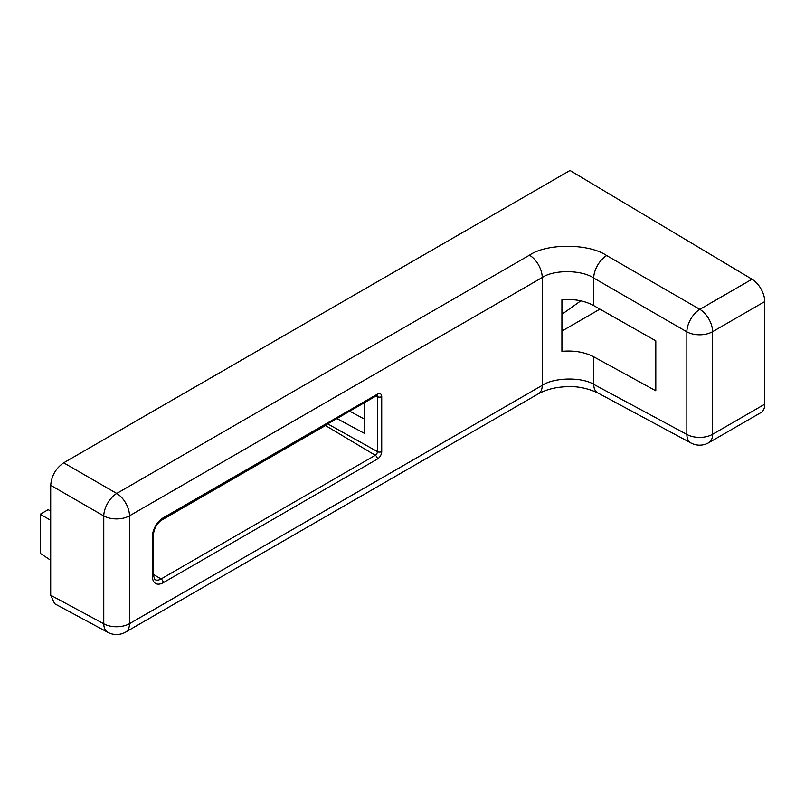 <?xml version="1.0" encoding="UTF-8"?>
<svg xmlns="http://www.w3.org/2000/svg" width="805" height="805" viewBox="0 0 805 805"><rect width="100%" height="100%" fill="white"/><g stroke="black" fill="none" stroke-linecap="round" stroke-linejoin="round"><path stroke-width="1.21" d="M561.92 314.312L580.828 300.829M50.695 485.304L50.695 595.247L103.765 623.774L103.765 515.945L50.695 485.304C51.52 475.785 55.847 468.289 63.676 462.815L116.745 493.455L529.469 255.175C546.857 243.17 588.928 243.372 606.678 255.557L699.837 309.341L751.991 279.224L570.01 170.489L63.676 462.815M107.82 632.327A18.364 18.364 0 0 0 125.691 632.056A18.364 10.596 60 0 0 129.494 623.654L542.228 385.364C553.82 377.414 581.864 376.851 593.698 384.337L686.856 434.428L686.856 331.821L593.698 278.037C581.864 269.786 553.82 269.514 542.228 277.524L129.494 515.814L129.494 623.654A18.364 10.596 0 0 1 103.765 623.774A18.364 10.596 118.3 0 0 107.82 632.327L54.66 603.74L50.695 595.247M593.698 305.588L655.803 340.827L655.803 390.797L593.698 356.786C584.651 352.087 574.056 350.276 561.92 351.352L561.92 299.742C574.056 298.766 584.651 300.718 593.698 305.588L593.698 278.037A18.364 10.224 -60 0 1 606.678 255.557M751.991 279.224A18.364 10.596 60 0 1 764.75 301.583L764.75 404.18A18.364 10.596 60 0 1 760.946 412.593L708.792 442.7A18.364 10.596 -120 0 0 712.596 434.298L764.75 404.18M160.215 520.966L325.492 425.543A1.781 1.026 120 0 0 326.337 424.678M364.182 402.832L364.182 433.231L336.913 418.57M50.695 560.26L40.25 553.357L40.25 514.254L48.149 509.696L50.695 510.964M40.25 514.254L50.695 520.282M364.182 418.982L349.702 411.194M599.926 309.12L561.92 331.066M764.75 301.583L712.596 331.69L712.596 434.298A18.364 10.596 0 0 1 686.856 434.428A18.364 10.596 -61.7 0 0 690.911 442.971L597.753 392.88C587.62 388.272 577.698 386.209 567.978 386.692C559.012 386.803 548.346 388.423 538.424 393.766L538.424 393.766A18.364 10.596 -120 0 0 542.228 385.364L542.228 277.524A18.364 10.596 -120 0 0 529.469 255.175M377.424 394.148A6.068 3.502 -60 0 1 381.721 396.624L381.721 451.595A6.068 3.502 -60 0 1 377.424 459.031L163.214 582.699A15.245 8.805 -60 0 1 152.427 576.481L152.427 536.502A15.245 8.805 -60 0 1 163.214 517.826L377.424 394.148A3.059 1.771 60 0 1 376.79 395.547L376.79 395.265M593.698 356.786L593.698 384.337A18.364 10.596 -61.7 0 0 597.753 392.88M712.596 331.69A18.364 10.596 180 0 1 686.856 331.821A18.364 10.224 -60 0 1 699.837 309.341A18.364 10.596 -120 0 1 712.596 331.69M116.745 493.455A18.364 10.596 60 0 1 129.494 515.814A18.364 10.596 180 0 1 103.765 515.945A18.364 10.224 120 0 1 116.745 493.455M327.705 423.893L377.424 451.615L377.424 396.654A3.009 1.741 120 0 0 377.022 395.436M325.492 425.543L375.301 455.298A3.009 1.741 120 0 0 377.424 451.615A3.059 1.771 0 0 0 381.721 451.595M153.322 574.337L161.081 578.976L375.301 455.298A3.059 1.771 60 0 1 377.424 459.031M152.427 576.481A3.059 1.771 180 0 0 153.322 575.233L154.912 579.54A12.186 7.034 120 0 0 161.081 578.976A3.059 1.771 60 0 1 163.214 582.699M376.136 395.929L377.424 396.654A3.059 1.771 180 0 0 381.721 396.624M152.427 536.502A3.059 1.771 0 0 0 153.322 535.255C153.946 528.493 157.025 523.149 162.58 519.225L376.79 395.547M163.214 517.826A3.059 1.771 60 0 1 162.58 519.225M125.691 632.056L538.424 393.766M690.911 442.971A18.364 18.364 0 0 0 708.792 442.7M153.322 575.233L153.322 535.255"/></g></svg>
